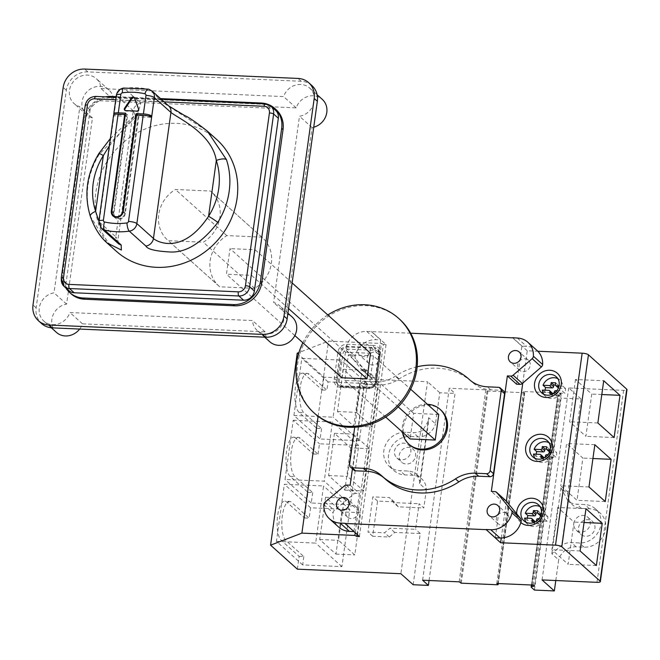 <?xml version="1.0" encoding="UTF-8"?>
<svg xmlns="http://www.w3.org/2000/svg" width="660" height="660" viewBox="0 0 660 660"><rect width="100%" height="100%" fill="white"/><g stroke="black" fill="none" stroke-linecap="round" stroke-linejoin="round"><path stroke-width="0.49" stroke-dasharray="3.3 2.47" d="M429.058 580.511L455.02 393.426L439.799 392.758L435.493 423.811L428.67 417.697L428.736 420.296L423.019 429.957A16.69 15.13 -48.1 0 1 413.333 432.638L405.331 432.284A20.031 18.15 -48.1 0 0 385.638 444.659A20.031 18.15 -48.1 0 0 389.301 466.389A20.031 18.15 -48.1 0 0 400.001 470.679L408.004 471.034A16.69 15.13 -48.1 0 1 416.831 474.515L423.019 429.957M416.831 474.515L420.139 482.254L419.529 483.574L426.352 489.687A16.69 15.13 -48.1 0 0 421.649 478.838A16.69 15.13 -48.1 0 0 412.731 475.266L404.728 474.911A20.031 18.15 131.9 0 1 394.02 470.63A20.031 18.15 131.9 0 1 390.357 448.899A20.031 18.15 131.9 0 1 410.058 436.516L418.06 436.87A16.69 15.13 -48.1 0 0 435.493 423.811M426.352 489.687L423.819 507.944L419.1 503.712L415.544 529.303L389.977 528.182L384.599 532.777L367.975 532.042L372.859 496.848L389.483 497.582L393.525 502.582L419.1 503.712M413.168 584.735L420.272 533.544L394.697 532.414L389.326 537.009L372.694 536.283L377.578 501.08L394.21 501.814L398.252 506.822L423.819 507.944M399.234 455.359A8.679 7.87 131.9 0 1 404.761 448.123A8.679 7.87 131.9 0 1 413.185 449.254A8.679 7.87 131.9 0 1 415.552 456.077A8.679 7.87 131.9 0 1 410.025 463.312A8.679 7.87 131.9 0 1 401.602 462.181A8.679 7.87 131.9 0 1 399.234 455.359M534.427 590.065L561.066 398.087L557.964 395.307A3.341 0.841 -172.1 0 1 557.791 394.985L531.424 585.007M555.794 580.528L558.657 559.886L551.834 553.765L561.693 545.267A16.69 15.13 -48.1 0 1 571.37 542.594L579.373 542.941A20.031 18.15 -48.1 0 0 599.074 530.566A20.031 18.15 -48.1 0 0 595.411 508.835A20.031 18.15 -48.1 0 0 584.702 504.545L576.7 504.199A16.69 15.13 -48.1 0 1 567.872 500.709L561.693 545.267M567.872 500.709L560.975 487.888L567.798 494.01A16.69 15.13 -48.1 0 0 572.5 504.859A16.69 15.13 -48.1 0 0 581.427 508.431L589.421 508.786A20.031 18.15 131.9 0 1 600.13 513.067A20.031 18.15 131.9 0 1 603.793 534.798A20.031 18.15 131.9 0 1 584.1 547.181L576.097 546.827A16.69 15.13 -48.1 0 0 558.657 559.886M567.798 494.01L580.99 398.962L561.066 398.087M578.606 527.62A8.679 7.87 131.9 0 1 584.133 520.385A8.679 7.87 131.9 0 1 592.556 521.524A8.679 7.87 131.9 0 1 594.916 528.338A8.679 7.87 131.9 0 1 589.388 535.573A8.679 7.87 131.9 0 1 580.965 534.443A8.679 7.87 131.9 0 1 578.606 527.62M422.606 580.222L449.245 388.253L455.02 393.426M522.761 383.138L527.249 350.765L537.826 351.236M527.249 350.765L512.853 337.854M410.652 333.201L366.745 331.435A19.693 17.853 -48.1 0 0 345.889 347.985A3.341 3.028 -48.1 0 0 346.426 350.526L360.673 368.511A3.341 3.028 -48.1 0 0 362.777 369.567L366.168 369.715L352.415 468.831M357.035 534.394L383.394 344.446L386.067 344.561L371.473 331.477M383.394 344.446L381.505 343.464L328.54 341.137L298.939 352.531M297.223 353.191L323.986 377.198L427.523 381.744L400.884 573.721M439.799 392.758L427.523 381.744M460.416 582.962L487.055 390.984L485.801 389.854L449.245 388.253M487.055 390.984L524.288 392.799L524.708 392.642L523.446 391.512L560.002 393.121L561.157 394.152L558.624 394.556A3.341 0.841 -172.1 0 0 557.791 394.985M580.99 398.962L568.706 387.948L623.617 390.365A5.008 1.262 7.9 0 0 627 389.639M501.27 537.999L506.368 501.254M520.847 522.555A14.19 12.862 131.9 0 1 516.697 513.81M495.281 537.784L500.569 499.653L491.337 491.37M516.59 384.202L521.879 346.129L512.639 337.846M542.066 579.926L568.706 387.948M378.659 354.568A6.674 6.055 -48.1 0 0 377.817 353.62A6.674 6.055 -48.1 0 0 371.341 352.753A6.674 6.055 -48.1 0 0 367.092 358.314A6.674 6.055 -48.1 0 0 368.907 363.561A6.674 6.055 -48.1 0 0 372.479 364.996A6.674 6.055 -48.1 0 0 377.479 363.033A6.674 6.055 -48.1 0 0 378.659 354.568L380.688 339.925L375.986 339.718A19.693 17.853 -48.1 0 0 355.121 356.268A3.341 3.028 -48.1 0 0 355.666 358.809L369.913 376.794A3.341 3.028 -48.1 0 0 372.017 377.85L375.408 377.998L378.659 354.568M523.075 371.613A6.674 6.055 -48.1 0 0 529.642 367.488A6.674 6.055 -48.1 0 0 528.421 360.245A6.674 6.055 -48.1 0 0 519.841 360.772A6.674 6.055 -48.1 0 0 517.688 364.939A6.674 6.055 -48.1 0 0 518.669 369.237A6.674 6.055 -48.1 0 0 519.503 370.177A6.674 6.055 -48.1 0 0 523.075 371.613M537.108 350.551A19.693 17.853 -48.1 0 0 526.581 346.335L521.879 346.129M353.884 531.572L356.169 516.615A6.674 6.055 -48.1 0 0 357.349 508.151A6.674 6.055 -48.1 0 0 356.507 507.202A6.674 6.055 -48.1 0 0 350.031 506.335A6.674 6.055 -48.1 0 0 345.774 511.896A6.674 6.055 -48.1 0 0 347.597 517.143A6.674 6.055 -48.1 0 0 351.161 518.57A6.674 6.055 -48.1 0 0 356.169 516.615L359.387 493.449L355.385 493.383A3.341 3.028 -48.1 0 0 353.628 494.175L334.356 510.394A3.341 3.028 -48.1 0 0 333.077 512.894A20.031 18.15 -48.1 0 0 338.679 527.084M501.765 525.187A6.674 6.055 -48.1 0 0 508.332 521.062A6.674 6.055 -48.1 0 0 507.111 513.818A6.674 6.055 -48.1 0 0 498.531 514.355A6.674 6.055 -48.1 0 0 496.378 518.512A6.674 6.055 -48.1 0 0 497.359 522.819A6.674 6.055 -48.1 0 0 498.193 523.76A6.674 6.055 -48.1 0 0 501.765 525.187M505.444 500.321A3.341 3.028 -48.1 0 0 504.537 499.933L500.569 499.653M357.852 350.031A6.674 6.055 131.9 0 1 362.101 344.471A6.674 6.055 131.9 0 1 368.585 345.337A6.674 6.055 131.9 0 1 369.806 352.58A6.674 6.055 131.9 0 1 363.239 356.705A6.674 6.055 -48.1 0 1 359.667 355.278A6.674 6.055 -48.1 0 1 357.852 350.031M503.671 391.042A3.341 3.028 -48.1 0 0 501.88 390.324L490.693 389.829A33.38 30.253 -48.1 0 1 472.84 382.685A33.38 30.253 -48.1 0 1 472.626 382.495A65.093 59.004 131.9 0 0 472.205 382.107A65.093 59.004 131.9 0 0 398.665 379.244A33.38 30.253 -48.1 0 1 378.79 384.912L367.603 384.425A3.341 3.028 -48.1 0 0 364.023 387.486L352.918 467.478A3.341 3.028 -48.1 0 0 353.826 470.102M385.291 479.028A65.093 59.004 131.9 0 1 384.871 478.648A33.38 30.253 -48.1 0 0 384.656 478.451A33.38 30.253 -48.1 0 0 384.277 478.12M371.456 331.642L380.688 339.925M344.858 523.297L354.098 531.581M386.067 344.561L359.428 536.539M366.168 369.715L375.408 377.998M350.147 485.166L359.387 493.449M420.272 533.544L415.544 529.303M346.153 485.092L355.385 493.383M346.269 484.993L355.501 493.284M495.305 491.651L504.537 499.933M495.346 491.659L504.454 499.826M355.228 532.777L381.505 343.464M318.112 416.311L328.54 341.137M297.346 569.167L299.12 556.372L281.284 540.367A20.031 6.79 -87.5 0 1 277.34 518.174A20.031 6.79 -87.5 0 1 284.823 501.163A20.031 6.79 -87.5 0 1 286.605 501.98L291.316 502.186A20.031 6.79 -87.5 0 0 289.534 501.369L284.823 501.163M308.005 492.385L312.708 492.591L294.863 476.586A20.031 6.79 -87.5 0 1 290.928 454.385A20.031 6.79 -87.5 0 1 298.411 437.382L293.7 437.176A20.031 6.79 -87.5 0 0 286.226 454.179A20.031 6.79 -87.5 0 0 290.161 476.38L308.005 492.385L304.45 517.976L286.605 501.98M293.7 437.176A20.031 6.79 -87.5 0 1 295.49 437.984L300.193 438.19A20.031 6.79 -87.5 0 0 298.411 437.382M316.882 428.389L321.585 428.596L303.748 412.591A20.031 6.79 -87.5 0 1 299.813 390.398A20.031 6.79 -87.5 0 1 307.288 373.387L302.585 373.18A20.031 6.79 -87.5 0 0 295.102 390.192A20.031 6.79 -87.5 0 0 299.038 412.385L316.882 428.389L313.327 453.989L295.49 437.984M302.585 373.18A20.031 6.79 -87.5 0 1 304.367 373.989L309.07 374.195A20.031 6.79 -87.5 0 0 307.288 373.387M323.986 377.198L322.212 389.994L304.367 373.989M299.12 556.372L303.831 556.578L285.986 540.581A20.031 6.79 -87.5 0 1 282.051 518.38A20.031 6.79 -87.5 0 1 289.534 501.369M304.45 517.976L309.161 518.183L291.316 502.186M303.831 556.578L302.676 564.902L341.897 566.618L349.816 509.512L310.604 507.787L309.161 518.183M322.212 389.994L326.914 390.2L309.07 374.195M321.585 428.596L320.149 438.999L359.362 440.715L367.29 383.608L328.07 381.884L326.914 390.2M313.327 453.989L318.037 454.195L300.193 438.19M312.708 492.591L311.264 502.986L350.485 504.71L358.702 445.516L319.481 443.792L318.037 454.195M302.676 564.902L276.433 541.365L284.361 484.25L323.582 485.974L315.653 543.089L276.433 541.365M310.604 507.787L284.361 484.25M341.897 566.618L315.653 543.089M349.816 509.512L323.582 485.974M341.822 511.871L335.957 554.103L319.688 539.517L325.553 497.277L341.822 511.871L360.64 512.696L354.783 554.928L338.514 540.342L344.38 498.11L360.64 512.696M293.906 415.462L301.834 358.347L341.047 360.071L333.127 417.186L293.906 415.462L320.149 438.999M293.238 420.263L332.459 421.987L324.241 481.173L285.029 479.457L293.238 420.263L319.481 443.792M328.07 381.884L301.834 358.347M359.362 440.715L333.127 417.186M367.29 383.608L341.047 360.071M359.576 383.889L353.719 426.121L337.45 411.526L343.307 369.295L359.576 383.889L378.403 384.714L372.545 426.946L356.276 412.36L362.134 370.12L378.403 384.714M337.45 411.526L356.276 412.36M343.307 369.295L362.134 370.12M353.719 426.121L372.545 426.946M353.257 434.115L369.526 448.709L363.66 490.941L347.391 476.347L353.257 434.115L334.43 433.29L350.699 447.876L369.526 448.709M350.485 504.71L324.241 481.173M358.702 445.516L332.459 421.987M334.43 433.29L328.573 475.522L344.842 490.116L350.699 447.876M311.264 502.986L285.029 479.457M344.842 490.116L363.66 490.941M328.573 475.522L347.391 476.347M335.957 554.103L354.783 554.928M319.688 539.517L338.514 540.342M325.553 497.277L344.38 498.11M573.878 523.388A8.679 7.87 131.9 0 1 579.406 516.153A8.679 7.87 131.9 0 1 587.829 517.283A8.679 7.87 131.9 0 1 590.197 524.106A8.679 7.87 131.9 0 1 584.669 531.341A8.679 7.87 131.9 0 1 576.246 530.203A8.679 7.87 131.9 0 1 573.878 523.388M394.515 451.127A8.679 7.87 131.9 0 1 400.034 443.883A8.679 7.87 131.9 0 1 408.466 445.021A8.679 7.87 131.9 0 1 410.825 451.836A8.679 7.87 131.9 0 1 405.298 459.071A8.679 7.87 131.9 0 1 396.874 457.941A8.679 7.87 131.9 0 1 394.515 451.127M394.697 532.414L389.977 528.182M389.326 537.009L384.599 532.777M372.694 536.283L367.975 532.042M377.578 501.08L372.859 496.848M394.21 501.814L389.483 497.582M398.252 506.822L393.525 502.582M417.161 366.77A65.093 59.004 -48.1 0 0 395.307 376.233A33.38 30.253 131.9 0 1 375.433 381.901L364.246 381.414A3.341 3.028 -48.1 0 0 360.657 384.475L354.725 427.218M440.987 410.165A23.364 21.178 -48.1 0 0 428.497 405.157A23.364 21.178 -48.1 0 0 405.52 419.603A23.364 21.178 -48.1 0 0 409.786 444.956M427.449 404.308A23.364 21.178 -48.1 0 0 402.501 432.127M438.768 414.463L413.671 413.358L410.116 438.958M373.486 355.913L348.389 354.808L344.834 380.407L369.938 381.505L373.486 355.913L410.644 389.235M413.671 413.358L348.389 354.808M370.549 353.273L345.452 352.176L229.993 248.63L226.446 274.222L251.542 275.327L255.09 249.727L229.993 248.63M292.132 282.95L255.09 249.727M398.195 406.857L369.938 381.505M288.577 308.542L251.542 275.327M385.696 417.054L344.834 380.407M294.838 335.569L226.446 274.222M345.452 352.176L341.897 377.767M327.797 314.935A63.426 57.486 -48.1 0 0 302.849 342.754M399.613 319.25A63.426 57.486 -48.1 0 0 338.044 310.967A63.426 57.486 -48.1 0 0 297.66 363.841A63.426 57.486 -48.1 0 0 314.927 413.68M219.73 286.803A32.546 29.502 131.9 0 1 219.037 286.209A32.546 29.502 131.9 0 1 226.834 235.612L261.805 237.146A32.546 29.502 131.9 0 1 262.498 237.748A32.546 29.502 131.9 0 1 254.702 288.346L219.73 286.803L168.3 240.677L203.272 242.22A32.546 29.502 -48.1 0 0 211.068 191.623A32.546 29.502 -48.1 0 0 210.375 191.02L175.403 189.486A32.546 29.502 -48.1 0 0 167.607 240.083A32.546 29.502 -48.1 0 0 168.3 240.677M226.834 235.612L175.403 189.486M56.422 332.376A16.69 15.13 131.9 0 1 52.742 315.802A16.69 15.13 131.9 0 1 66.602 304.136L92.45 117.917A16.69 15.13 131.9 0 1 86.617 114.807A16.69 15.13 131.9 0 1 86.493 92.276A16.69 15.13 131.9 0 1 108.9 89.95A16.69 15.13 131.9 0 1 113.578 99.858L100.98 88.555A16.69 15.13 -48.1 0 0 96.31 78.656A16.69 15.13 -48.1 0 0 73.903 80.982A16.69 15.13 -48.1 0 0 74.019 103.504A16.69 15.13 -48.1 0 0 79.852 106.623L54.013 292.842A16.69 15.13 -48.1 0 0 40.144 304.507A16.69 15.13 -48.1 0 0 43.832 321.082A16.69 15.13 -48.1 0 0 69.902 312.526L252.508 320.554A16.69 15.13 -48.1 0 0 257.177 330.454A16.69 15.13 -48.1 0 0 279.584 328.127A16.69 15.13 -48.1 0 0 279.469 305.605A16.69 15.13 -48.1 0 0 273.636 302.495L299.475 116.267A16.69 15.13 -48.1 0 0 313.343 104.61A16.69 15.13 -48.1 0 0 309.655 88.036A16.69 15.13 -48.1 0 0 283.585 96.583L100.98 88.555M269.775 341.748A16.69 15.13 131.9 0 1 265.105 331.848L82.492 323.829A16.69 15.13 131.9 0 1 79.662 329.051M313.739 127.207A16.69 15.13 131.9 0 1 312.073 127.57L286.226 313.789A16.69 15.13 131.9 0 1 292.058 316.899M113.578 99.858L296.183 107.877A16.69 15.13 131.9 0 1 322.253 99.33M92.45 117.917L79.852 106.623M311.883 85.544A20.031 18.15 -48.1 0 0 301.174 81.262L87.829 71.882A20.031 18.15 -48.1 0 0 66.338 90.255L36.151 307.824A20.031 18.15 -48.1 0 0 41.605 323.565M276.127 109.667A25.369 22.993 -48.1 0 0 262.564 104.239L112.596 97.647A25.369 22.993 -48.1 0 0 85.371 120.92L64.152 273.859A25.369 22.993 -48.1 0 0 71.057 293.791M105.559 96.855A25.369 22.993 -48.1 0 0 84.01 119.699L62.791 272.638A25.369 22.993 -48.1 0 0 65.819 287.917M160.529 98.596L116.176 96.64M275.616 110.385A10.015 9.075 -48.1 0 0 270.262 108.24L100.84 100.799A10.015 9.075 -48.1 0 0 90.09 109.981L66.115 282.76A10.015 9.075 -48.1 0 0 68.846 290.631M216.604 139.417A75.108 68.079 -48.1 0 0 143.69 129.616A75.108 68.079 -48.1 0 0 95.865 192.233A75.108 68.079 -48.1 0 0 116.308 251.245M106.994 242.88L90.7 216.859A75.108 68.079 131.9 0 1 87.994 185.171A75.108 68.079 131.9 0 1 99.404 154.102L137.107 115.731L140.844 103.199L124.261 88.325A75.108 68.079 131.9 0 1 148.97 89.413L165.553 104.288L207.215 131.01M114.114 114.559L113.949 115.731A6.674 1.683 7.9 0 1 113.611 115.087M125.045 110.434A1.666 1.51 -48.1 0 0 126.167 111.061L137.272 111.548A1.666 1.51 -48.1 0 0 138.98 109.263L134.92 98.348A1.666 1.51 -48.1 0 0 134.252 97.597M109.329 145.942L135.226 115.236L133.287 110.789L115.797 236.8L99.215 221.925L113.949 115.731L126.819 116.292L113.404 212.924A6.344 5.75 -48.1 0 0 113.668 215.696M125.276 114.914L126.819 116.292M148.178 115.945L138.286 115.508L124.699 213.419A5.676 5.14 131.9 0 1 121.085 218.147A5.676 5.14 131.9 0 1 115.582 217.404A5.676 5.14 131.9 0 1 114.031 212.949L127.619 115.038L114.353 114.46M114.213 216.818A6.344 5.75 -48.1 0 0 115.137 217.907A6.344 5.75 -48.1 0 0 121.291 218.732A6.344 5.75 -48.1 0 0 125.326 213.444L138.74 116.82L151.602 117.381M125.524 113.157L127.619 115.038M137.701 114.98L138.286 115.508M90.7 216.859A8.349 3.127 -18.2 0 1 90.313 216.29M99.404 154.102A8.349 0.66 32.1 0 1 98.909 153.466M118.066 243.35A8.349 7.565 131.9 0 1 115.797 236.8L117.909 240.059L114.98 240.587M104.222 230.934L98.893 221.166M136.636 114.931L138.74 116.82M296.183 107.877L283.585 96.583M312.073 127.57L299.475 116.267M286.226 313.789L273.636 302.495M265.105 331.848L252.508 320.554M82.492 323.829L69.902 312.526M66.602 304.136L54.013 292.842M261.805 237.146L210.375 191.02M254.702 288.346L203.272 242.22M588.984 486.964L560.744 485.727L577.013 500.313L582.871 458.081L566.602 443.487L560.744 485.727M605.253 501.559L577.013 500.313M594.841 444.733L566.602 443.487M592.928 458.518L582.871 458.081M575.487 379.5L569.621 421.732L585.89 436.326L591.756 394.086L575.487 379.5L603.718 380.737M557.725 507.482L551.867 549.714L568.136 564.308L573.994 522.068L557.725 507.482L585.964 508.72M597.861 422.969L569.621 421.732M601.804 394.531L591.756 394.086M614.13 437.563L585.89 436.326M580.099 550.96L551.867 549.714M584.051 522.514L573.994 522.068M596.368 565.546L568.136 564.308M534.905 458.263A10.849 9.834 -48.1 0 0 536.514 460.168A10.849 9.834 -48.1 0 0 553.344 454.93L555.967 457.281A10.849 9.834 -48.1 0 0 556.636 452.48L550.159 452.199A1.337 1.213 131.9 0 1 549.533 451.984M548.93 442.629A10.849 9.834 -48.1 0 1 551.001 444.015A10.849 9.834 -48.1 0 1 554.012 450.128L556.636 452.48M536.159 454.171A10.849 9.834 -48.1 0 0 536.126 456.415L542.594 456.695A1.337 1.213 131.9 0 1 543.304 456.984M533.503 454.055L536.126 456.415M547.957 454.69L553.344 454.93M543.642 457.545A1.337 1.213 131.9 0 1 543.675 458.032L543.436 459.748L547.825 459.946L548.064 458.221A1.337 1.213 131.9 0 1 549.499 457.001L555.967 457.281M541.274 513.95L545.127 514.123A10.849 9.834 -48.1 0 0 542.116 508.01A10.849 9.834 -48.1 0 0 540.053 506.624M535.862 521.565L536.365 521.243M539.08 518.686L544.467 518.925L547.09 521.276A10.849 9.834 -48.1 0 0 547.75 516.475L541.283 516.194A1.337 1.213 131.9 0 1 540.655 515.971M526.028 522.258A10.849 9.834 -48.1 0 0 527.629 524.164A10.849 9.834 -48.1 0 0 544.467 518.925M544.739 457.578L545.251 457.248M554.012 450.128L550.151 449.963M559.036 385.968L562.889 386.141A10.849 9.834 -48.1 0 0 559.878 380.028A10.849 9.834 -48.1 0 0 557.807 378.634M554.128 393.261L553.624 393.583M556.842 390.703L562.221 390.935L564.844 393.294A10.849 9.834 -48.1 0 0 565.513 388.492L559.045 388.204A1.337 1.213 131.9 0 1 558.409 387.989M543.782 394.276A10.849 9.834 -48.1 0 0 545.391 396.182A10.849 9.834 -48.1 0 0 562.221 390.935M537.817 510.782L540.441 513.134L537.611 512.993M540.565 515.905A1.337 1.213 131.9 0 1 540.202 514.858L540.441 513.134M545.127 514.123L547.75 516.475M527.282 518.166A10.849 9.834 -48.1 0 0 527.241 520.402L533.717 520.69A1.337 1.213 131.9 0 1 534.427 520.971M524.617 518.051L527.241 520.402M536.324 521.582L538.948 523.933L539.187 522.217A1.337 1.213 131.9 0 1 540.614 520.987L547.09 521.276M531.927 521.392L534.551 523.743L538.948 523.933M534.765 521.532A1.337 1.213 131.9 0 1 534.79 522.019L534.551 523.743M549.45 451.91A1.337 1.213 131.9 0 1 549.087 450.862L549.326 449.146L546.488 448.998M558.327 387.923A1.337 1.213 131.9 0 1 557.964 386.875L558.203 385.151L555.365 385.011M552.527 393.55A1.337 1.213 131.9 0 1 552.552 394.036L552.313 395.761L556.702 395.95L556.941 394.234A1.337 1.213 131.9 0 1 558.376 393.005L564.844 393.294M545.036 390.184A10.849 9.834 -48.1 0 0 545.003 392.42L551.471 392.7A1.337 1.213 131.9 0 1 552.189 392.989M540.812 457.396L543.436 459.748M545.201 457.586L547.825 459.946M546.703 446.795L549.326 449.146M555.58 382.8L558.203 385.151M562.889 386.141L565.513 388.492M542.38 390.068L545.003 392.42M554.078 393.599L556.702 395.95M549.689 393.401L552.313 395.761M459.162 581.831L485.801 389.854M496.807 583.489L523.446 391.512M533.362 585.09L560.002 393.121M534.517 586.13L561.157 394.152M560.975 487.888L551.834 553.765M366.745 331.435L375.986 339.718M517.349 338.052L526.581 346.335M419.529 483.574L428.67 417.697M323.837 504.611L333.077 512.894M325.116 502.111L334.356 510.394M344.396 485.892L353.628 494.175M281.284 540.367L285.986 540.581M299.038 412.385L303.748 412.591M290.161 476.38L294.863 476.586M362.777 369.567L372.017 377.85M360.673 368.511L369.913 376.794M346.426 350.526L355.666 358.809M345.889 347.985L355.121 356.268M412.731 475.266L408.004 471.034M581.427 508.431L576.7 504.199M589.421 508.786L584.702 504.545M584.1 547.181L579.373 542.941M576.097 546.827L571.37 542.594M404.728 474.911L400.001 470.679M410.058 436.516L405.331 432.284M418.06 436.87L413.333 432.638M364.023 387.486L360.657 384.475M352.918 467.478L349.561 464.467M367.603 384.425L364.246 381.414M378.79 384.912L375.433 381.901M398.665 379.244L395.307 376.233M472.626 382.495L469.706 379.871M490.693 389.829L487.336 386.818M501.88 390.324L498.523 387.313M384.871 478.648L381.513 475.637M375.045 350.344A5.008 4.537 131.9 0 1 379.087 355.352L375.317 382.552A5.008 4.537 131.9 0 1 369.947 387.139L343.274 385.968A5.008 4.537 131.9 0 1 339.232 380.96L343.01 353.768A5.008 4.537 131.9 0 1 348.381 349.173L375.045 350.344A1.666 0.569 92.5 0 0 374.748 348.274A6.674 6.047 131.9 0 1 378.312 349.709A6.674 6.047 131.9 0 1 380.135 354.948L376.357 382.148A6.674 6.047 131.9 0 1 369.196 388.27L342.524 387.098A6.674 6.047 131.9 0 1 338.959 385.671A6.674 6.047 131.9 0 1 337.136 380.424L340.915 353.232A6.674 6.047 131.9 0 1 348.076 347.102L374.748 348.274L373.906 347.523A6.674 6.047 131.9 0 1 377.479 348.95A6.674 6.047 131.9 0 1 379.294 354.197L375.515 381.397A6.674 6.047 131.9 0 1 368.354 387.519L341.69 386.347A6.674 6.047 131.9 0 1 338.118 384.92A6.674 6.047 131.9 0 1 336.303 379.673L340.073 352.473A6.674 6.047 131.9 0 1 347.234 346.351L373.906 347.523A1.666 0.569 92.5 0 1 373.601 345.452A8.349 7.565 131.9 0 1 380.333 353.793L376.563 380.993A8.349 7.565 131.9 0 1 367.612 388.649L340.939 387.478A8.349 7.565 131.9 0 1 334.207 379.129L337.978 351.937A8.349 7.565 131.9 0 1 346.937 344.281L373.601 345.452M380.333 353.793A1.666 0.421 -172.1 0 0 379.211 354.04A1.666 0.421 -172.1 0 0 379.294 354.197L380.135 354.948A1.666 0.421 -172.1 0 1 380.218 355.113L376.439 382.305A1.666 0.421 -172.1 0 0 376.357 382.148L375.515 381.397A1.666 0.421 -172.1 0 1 375.433 381.233C374.476 385.168 372.067 387.238 368.206 387.453A1.666 0.569 -87.5 0 1 368.354 387.519L369.196 388.27A1.666 0.569 -87.5 0 0 369.344 388.336L342.672 387.164A1.666 0.569 -87.5 0 1 342.524 387.098L341.69 386.347A1.666 0.569 -87.5 0 0 341.542 386.281L338.118 384.92L338.959 385.671L342.672 387.164A1.666 0.569 -87.5 0 0 343.274 385.968M346.937 344.281A1.666 0.569 92.5 0 0 347.234 346.351L348.076 347.102A1.666 0.569 92.5 0 1 348.381 349.173M337.978 351.937A1.666 0.421 7.9 0 1 340.073 352.473L340.915 353.232A1.666 0.421 7.9 0 0 343.01 353.768M334.207 379.129A1.666 0.421 7.9 0 1 336.303 379.673L337.136 380.424A1.666 0.421 7.9 0 0 339.232 380.96M340.939 387.478A1.666 0.569 -87.5 0 1 341.542 386.281L368.206 387.453A1.666 0.569 -87.5 0 0 367.612 388.649M376.563 380.993A1.666 0.421 -172.1 0 0 375.433 381.233L379.211 354.04L377.479 348.95L378.312 349.709L380.218 355.113A1.666 0.421 -172.1 0 1 379.087 355.352M375.317 382.552A1.666 0.421 -172.1 0 0 376.439 382.305C375.557 386.133 373.189 388.146 369.344 388.336A1.666 0.569 -87.5 0 0 369.947 387.139M66.338 90.255L63.187 87.433M36.151 307.824L33 305.002M87.829 71.882L84.678 69.061M301.174 81.262L298.031 78.433M85.371 120.92L84.01 119.699M112.596 97.647L111.226 96.426M262.564 104.239L261.203 103.018M64.152 273.859L62.791 272.638M100.84 100.799L96.112 96.566A10.015 9.075 -48.1 0 0 85.371 105.748L61.396 278.528A3.341 0.841 -172.1 0 1 61.223 278.207M90.09 109.981L85.371 105.748A3.341 0.841 -172.1 0 1 85.198 105.427M164.191 101.879L115.739 99.751M123.569 88.06A6.674 1.93 82.4 0 1 124.261 88.325A8.349 7.565 -48.1 0 0 116.704 95.915L114.13 114.444M140.844 103.199A8.349 7.565 -48.1 0 0 133.287 110.789L116.704 95.915A6.674 1.683 7.9 0 1 116.366 95.279M152.13 91.055A8.349 7.565 -48.1 0 0 148.97 89.413M138.46 108.785L138.98 109.263M134.401 97.878L134.92 98.348M136.744 111.078L137.272 111.548M125.648 110.591L126.167 111.061M98.884 221.257A6.674 1.683 7.9 0 0 99.215 221.925A8.349 7.565 -48.1 0 0 101.442 228.442M111.936 211.068L114.031 212.949M123.148 212.025L124.699 213.419M123.23 211.563L125.326 213.444M111.886 211.563L113.404 212.924M165.553 104.288A8.349 7.565 131.9 0 1 168.663 105.889L168.663 105.889M270.889 106.153A10.015 9.075 -48.1 0 0 265.534 104.008L96.112 96.566M270.262 108.24L265.534 104.008M66.115 282.76L61.396 278.528M596.978 582.334L623.617 390.365M546.876 454.649L549.499 457.001M537.578 512.506L540.202 514.858M540.755 515.716L541.283 516.194M537.991 518.636L540.614 520.987M536.563 519.865L539.187 522.217M534.22 521.507L534.79 522.019M531.094 518.331L533.717 520.69M539.971 454.344L542.594 456.695M543.097 457.52L543.675 458.032M545.44 455.87L548.064 458.221M546.463 448.511L549.087 450.862M549.631 451.729L550.159 452.199M555.34 384.516L557.964 386.875M558.517 387.733L559.045 388.204M555.753 390.654L558.376 393.005M554.317 391.875L556.941 394.234M551.983 393.525L552.552 394.036M548.848 390.349L551.471 392.7M461.257 583.176L487.897 391.198M497.648 584.777L524.288 392.799M498.217 583.547L524.708 392.642M532.191 585.04L558.624 394.556M531.325 587.276L557.964 395.307M377.817 353.62L368.585 345.337M356.507 507.202L347.275 498.919M347.597 517.143L338.357 508.86M498.193 523.76L488.961 515.476M507.111 513.818L497.871 505.535M519.503 370.177L510.271 361.894M528.421 360.245L519.181 351.953M370.227 377.132L360.995 368.849M420.139 482.254L428.736 420.296M416.93 474.606L421.649 478.838M408.466 445.021L413.185 449.254M396.874 457.941L401.602 462.181M587.829 517.283L592.556 521.524M576.246 530.203L580.965 534.443M567.773 500.627L572.5 504.859M595.411 508.835L600.13 513.067M389.301 466.389L394.02 470.63M472.205 382.107L469.862 380.003M472.84 382.685L469.483 379.673M384.656 478.451L381.29 475.439M219.037 286.209L167.607 240.083M108.9 89.95L96.31 78.656M86.617 114.807L74.019 103.504M125.276 110.698L124.756 110.228M134.549 97.796L134.021 97.325M110.36 138.55L135.366 114.683L117.909 240.059L118.627 243.911L118.074 243.358M115.137 217.907L113.033 216.018M161.32 99.305L116.077 97.317M317.13 94.735L309.655 88.036M287.933 313.195L279.469 305.605M264.685 337.186L257.177 330.454M51.298 327.781L43.832 321.082M262.498 237.748L211.068 191.623M368.907 363.561L359.667 355.278M536.514 460.168L532.834 456.877M551.001 444.015L547.321 440.723M542.116 508.01L538.444 504.718M527.629 524.164L523.957 520.864M559.878 380.028L556.207 376.728M545.391 396.182L541.72 392.882M524.741 392.708L498.259 583.547"/><path stroke-width="0.99" d="M352.415 468.831L350.147 485.166L346.153 485.092A3.341 3.028 -48.1 0 0 344.396 485.892L325.116 502.111A3.341 3.028 -48.1 0 0 323.837 504.611A20.031 18.15 -48.1 0 0 329.447 518.801A20.031 18.15 -48.1 0 0 340.156 523.091L344.858 523.297L359.428 536.539L356.755 536.423L354.865 535.441L301.9 533.115L270.584 545.168L297.346 569.167L400.884 573.721L413.168 584.735L428.381 585.404L429.058 580.511M428.381 585.404L422.606 580.222L459.162 581.831L461.257 583.176L497.648 584.777L498.069 584.62L496.807 583.489L533.362 585.09L534.517 586.13L531.985 586.534A3.341 0.841 -172.1 0 0 531.152 586.963A3.341 0.841 -172.1 0 0 531.325 587.276L534.427 590.065L554.351 590.939L555.794 580.528M554.351 590.939L542.066 579.926L596.978 582.334A5.008 1.262 -172.1 0 0 600.361 581.617A5.008 1.262 -172.1 0 0 600.105 581.13L561.8 546.777A5.008 1.262 -172.1 0 0 555.514 545.152L500.61 542.743L486.04 529.501L495.281 537.784L499.991 537.991A20.031 18.15 -48.1 0 0 521.202 521.161A3.341 3.028 -48.1 0 0 520.624 518.587L506.055 500.874A3.341 3.028 -48.1 0 0 505.444 500.321M344.834 523.454L486.024 529.658M537.826 351.236L582.153 353.183A5.008 1.262 7.9 0 1 588.439 354.799L626.744 389.161A5.008 1.262 7.9 0 1 627 389.639L600.361 581.617M512.853 337.854L410.652 333.201M298.939 352.531L297.223 353.191L270.584 545.168M500.61 542.743L501.27 537.999M506.368 501.254L522.761 383.138M525.698 447.274A14.19 12.862 131.9 0 1 540.919 434.263A14.19 12.862 131.9 0 1 552.362 448.445A14.19 12.862 131.9 0 1 537.141 461.456A14.19 12.862 131.9 0 1 525.698 447.274M516.697 513.81A14.19 12.862 131.9 0 1 516.813 511.261A14.19 12.862 131.9 0 1 532.034 498.251A14.19 12.862 131.9 0 1 543.485 512.432A14.19 12.862 131.9 0 1 534.559 524.213A14.19 12.862 131.9 0 1 520.847 522.555M534.575 383.278A14.19 12.862 131.9 0 1 549.796 370.268A14.19 12.862 131.9 0 1 561.247 384.45A14.19 12.862 131.9 0 1 546.026 397.468A14.19 12.862 131.9 0 1 534.575 383.278M486.04 529.501L490.751 529.708A20.031 18.15 -48.1 0 0 511.962 512.878A3.341 3.028 -48.1 0 0 511.385 510.304L496.823 492.591A3.341 3.028 -48.1 0 0 495.305 491.651L491.337 491.37L507.358 375.92L516.59 384.202L519.981 384.351A3.341 3.028 -48.1 0 0 522.357 383.493L541.39 366.968A3.341 3.028 -48.1 0 0 542.627 364.51A19.693 17.853 -48.1 0 0 537.108 350.551L527.876 342.268A19.693 17.853 -48.1 0 0 517.349 338.052L512.663 337.681M329.447 518.801L338.679 527.084A20.031 18.15 -48.1 0 0 349.387 531.374L353.884 531.572M507.358 375.92L510.749 376.068A3.341 3.028 -48.1 0 0 513.117 375.21L532.15 358.685A3.341 3.028 -48.1 0 0 533.387 356.227A19.693 17.853 -48.1 0 0 527.876 342.268M354.725 427.218L349.561 464.467A3.341 3.028 -48.1 0 0 350.468 467.082L353.826 470.102A3.341 3.028 -48.1 0 0 355.616 470.811L366.803 471.306L363.445 468.295A33.38 30.253 131.9 0 1 381.29 475.439A33.38 30.253 131.9 0 1 381.513 475.637A65.093 59.004 -48.1 0 0 381.934 476.017A65.093 59.004 -48.1 0 0 455.474 478.888A33.38 30.253 131.9 0 1 475.348 473.212L486.535 473.698A3.341 3.028 -48.1 0 0 490.116 470.638L501.22 390.646A3.341 3.028 -48.1 0 0 498.523 387.313L487.336 386.818A33.38 30.253 131.9 0 1 469.483 379.673A33.38 30.253 131.9 0 1 469.268 379.483A65.093 59.004 -48.1 0 0 468.847 379.096A65.093 59.004 -48.1 0 0 417.161 366.77M384.277 478.12A33.38 30.253 -48.1 0 0 366.803 471.306M500.313 388.03L503.671 391.042A3.341 3.028 -48.1 0 1 504.578 393.665L493.482 473.649A3.341 3.028 -48.1 0 1 489.893 476.71L478.706 476.223A33.38 30.253 -48.1 0 0 458.832 481.899A65.093 59.004 131.9 0 1 385.291 479.028L381.934 476.017M508.447 356.647A6.674 6.055 131.9 0 1 512.705 351.087A6.674 6.055 131.9 0 1 519.181 351.953A6.674 6.055 131.9 0 1 520.402 359.197A6.674 6.055 131.9 0 1 513.835 363.33A6.674 6.055 -48.1 0 1 510.271 361.894A6.674 6.055 -48.1 0 1 508.447 356.647M336.542 503.613A6.674 6.055 131.9 0 1 340.791 498.044A6.674 6.055 131.9 0 1 347.275 498.919A6.674 6.055 131.9 0 1 348.496 506.162A6.674 6.055 131.9 0 1 341.929 510.287A6.674 6.055 -48.1 0 1 338.357 508.86A6.674 6.055 -48.1 0 1 336.542 503.613M487.138 510.23A6.674 6.055 131.9 0 1 491.395 504.669A6.674 6.055 131.9 0 1 497.871 505.535A6.674 6.055 131.9 0 1 499.092 512.779A6.674 6.055 131.9 0 1 492.525 516.904A6.674 6.055 -48.1 0 1 488.961 515.476A6.674 6.055 -48.1 0 1 487.138 510.23M356.755 536.423L357.035 534.394M354.865 535.441L355.228 532.777M301.9 533.115L318.112 416.311M350.468 467.082A3.341 3.028 -48.1 0 0 352.25 467.8L363.445 468.295M402.501 432.127A23.364 21.178 -48.1 0 0 408.845 444.106L409.786 444.956A23.364 21.178 -48.1 0 0 422.284 449.955A23.364 21.178 -48.1 0 0 445.261 435.509A23.364 21.178 -48.1 0 0 440.987 410.165L440.047 409.315A23.364 21.178 -48.1 0 0 427.556 404.316A23.364 21.178 -48.1 0 0 427.449 404.308M408.845 444.106A23.364 21.178 -48.1 0 0 421.336 449.105A23.364 21.178 -48.1 0 0 444.32 434.668A23.364 21.178 -48.1 0 0 440.047 409.315M385.696 417.054L410.116 438.958L435.22 440.055L438.768 414.463L410.644 389.235M294.838 335.569L341.897 377.767L366.993 378.873L370.549 353.273L292.132 282.95M435.22 440.055L398.195 406.857M366.993 378.873L288.577 308.542M302.849 342.754A63.426 57.486 -48.1 0 0 296.612 362.901A63.426 57.486 -48.1 0 0 313.879 412.739A63.426 57.486 -48.1 0 0 375.449 421.022A63.426 57.486 -48.1 0 0 415.833 368.14A63.426 57.486 -48.1 0 0 398.566 318.31A63.426 57.486 -48.1 0 0 327.797 314.935M313.879 412.739L314.927 413.68A63.426 57.486 -48.1 0 0 376.497 421.963A63.426 57.486 -48.1 0 0 416.881 369.08A63.426 57.486 -48.1 0 0 399.613 319.25L398.566 318.31M79.662 329.051A16.69 15.13 131.9 0 1 56.422 332.376L51.298 327.781M287.933 313.195L292.058 316.899A16.69 15.13 131.9 0 1 292.182 339.43A16.69 15.13 131.9 0 1 269.775 341.748L264.685 337.186M317.13 94.735L322.253 99.33A16.69 15.13 131.9 0 1 326.213 115.079A16.69 15.13 131.9 0 1 313.739 127.207M38.453 320.743L41.605 323.565A20.031 18.15 -48.1 0 0 52.313 327.855L265.658 337.227A20.031 18.15 -48.1 0 0 287.149 318.854L317.336 101.285A20.031 18.15 -48.1 0 0 311.883 85.544L308.74 82.723A20.031 18.15 -48.1 0 0 298.031 78.433L84.678 69.061A20.031 18.15 -48.1 0 0 63.187 87.433L33 305.002A20.031 18.15 -48.1 0 0 38.453 320.743A20.031 18.15 -48.1 0 0 49.162 325.025L262.507 334.405A20.031 18.15 -48.1 0 0 283.998 316.033L314.185 98.464A20.031 18.15 -48.1 0 0 308.74 82.723M65.819 287.917A25.369 22.993 -48.1 0 0 69.696 292.57L71.057 293.791A25.369 22.993 -48.1 0 0 84.62 299.227L234.597 305.811A25.369 22.993 -48.1 0 0 261.814 282.546L283.033 129.607A25.369 22.993 -48.1 0 0 276.127 109.667L274.766 108.446A25.369 22.993 -48.1 0 0 261.203 103.018L160.529 98.596M116.176 96.64L111.226 96.426A25.369 22.993 -48.1 0 0 105.559 96.855M69.696 292.57A25.369 22.993 -48.1 0 0 83.259 297.998L233.227 304.59A25.369 22.993 -48.1 0 0 260.452 281.325L281.671 128.378A25.369 22.993 -48.1 0 0 274.766 108.446M61.396 278.528A10.015 9.075 -48.1 0 0 64.119 286.39L68.846 290.631A10.015 9.075 -48.1 0 0 74.2 292.776L243.623 300.217A10.015 9.075 -48.1 0 0 254.364 291.035L278.338 118.255A10.015 9.075 -48.1 0 0 275.616 110.385L270.889 106.153L265.238 103.876A3.341 1.13 -87.5 0 1 265.534 104.008M101.442 228.442A8.349 7.565 -48.1 0 0 104.593 230.084L121.176 244.959L121.366 250.016L107.044 242.929L116.308 251.245A75.108 68.079 -48.1 0 0 189.23 261.046A75.108 68.079 -48.1 0 0 237.047 198.437A75.108 68.079 -48.1 0 0 216.604 139.417L207.331 131.109L226.471 159.687A8.349 3.127 161.8 0 0 216.307 160.504L208.568 216.29C180.271 258.671 153.161 239.044 153.45 238.45L136.868 223.583L151.775 116.102L148.178 115.945M148.97 89.413A6.674 2.524 103 0 0 148.5 89.158L152.081 91.014L168.663 105.889L184.561 115.5C188.273 116.944 195.83 122.117 207.215 131.002L207.331 131.109M113.792 113.809L116.366 95.279A6.674 1.683 7.9 0 1 120.879 94.314L118.305 112.843A6.674 1.683 -172.1 0 0 113.792 113.809A6.674 1.683 -172.1 0 0 114.13 114.444L114.114 114.559M111.309 211.035L124.715 114.411L118.123 114.122L103.389 220.316A1.666 1.51 -48.1 0 0 104.47 221.95A68.434 62.024 -48.1 0 0 126.976 222.94A1.666 1.51 -48.1 0 0 128.494 221.422L143.228 115.228L136.636 114.931L123.23 211.563A6.344 5.75 -48.1 0 1 119.188 216.851A6.344 5.75 -48.1 0 1 113.033 216.018A6.344 5.75 -48.1 0 1 111.309 211.035L111.886 211.563M118.305 112.843L125.524 113.157L111.936 211.068A5.676 5.14 -48.1 0 0 113.479 215.523A5.676 5.14 -48.1 0 0 118.99 216.265A5.676 5.14 -48.1 0 0 122.603 211.538L136.191 113.627L143.401 113.941L145.975 95.411A1.666 1.51 -48.1 0 0 144.903 93.786A68.434 62.024 -48.1 0 0 122.389 92.796A1.666 1.51 -48.1 0 0 120.879 94.314M138.46 108.785L134.401 97.878A1.666 1.51 -48.1 0 0 131.629 97.754L124.591 108.174A1.666 1.51 -48.1 0 0 125.648 110.591L136.744 111.078A1.666 1.51 -48.1 0 0 138.46 108.785M134.252 97.597A1.666 1.51 -48.1 0 0 132.157 98.224L125.111 108.644A1.666 1.51 -48.1 0 0 125.045 110.434M121.176 244.959A8.349 7.565 131.9 0 1 118.074 243.358L101.483 228.484L98.876 221.282L113.611 115.087A6.674 1.683 7.9 0 1 118.123 114.122M124.715 114.411L125.276 114.914M113.668 215.696A6.344 5.75 -48.1 0 0 114.213 216.818M136.191 113.627L137.701 114.98M145.975 95.411A6.674 1.683 -172.1 0 1 154.349 97.573L151.775 116.102A6.674 1.683 -172.1 0 0 143.401 113.941M226.471 159.687A75.108 68.079 131.9 0 1 229.177 191.375A75.108 68.079 131.9 0 1 217.767 222.445A8.349 0.66 -147.9 0 0 208.568 216.29A66.759 60.514 -48.1 0 0 216.307 160.504C212.099 133.477 178.423 118.396 170.932 112.448L153.45 238.45A8.349 7.565 -48.1 0 1 145.885 246.048L129.302 231.173A8.349 7.565 -48.1 0 0 136.868 223.583A6.674 1.683 -172.1 0 0 128.494 221.422M217.767 222.445C201.927 242.954 186.046 252.805 170.115 251.988C155.504 251.188 147.427 249.208 145.885 246.048M107.044 242.929L106.994 242.88C100.031 236.8 94.471 227.939 90.313 216.29L90.313 216.29A8.349 3.127 -18.2 0 1 95.617 211.332L98.893 221.166M90.313 216.29C83.795 194.774 86.666 173.827 98.909 153.466L98.909 153.466A8.349 0.66 32.1 0 1 103.356 155.545L109.329 145.942M114.98 240.587L104.222 230.934M143.228 115.228A6.674 1.683 7.9 0 1 151.602 117.381M603.718 380.737L597.861 422.969L614.13 437.563L619.987 395.332L603.718 380.737M585.964 508.72L580.099 550.96L596.368 565.546L602.233 523.314L585.964 508.72M588.984 486.964L605.253 501.559L611.111 459.319L594.841 444.733L588.984 486.964M611.111 459.319L592.928 458.518M619.987 395.332L601.804 394.531M602.233 523.314L584.051 522.514M529.881 448.355A10.849 9.834 131.9 0 1 536.794 439.304A10.849 9.834 131.9 0 1 547.321 440.723A10.849 9.834 131.9 0 1 550.275 449.245A10.849 9.834 131.9 0 1 543.37 458.296A10.849 9.834 131.9 0 1 532.834 456.877A10.849 9.834 131.9 0 1 529.881 448.355M545.201 457.586L540.812 457.396L541.043 455.68A1.337 1.213 -48.1 0 0 539.971 454.344L533.503 454.055A10.849 9.834 -48.1 0 0 534.905 458.263M548.93 442.629A10.849 9.834 -48.1 0 0 534.163 449.262L536.786 451.613A10.849 9.834 -48.1 0 0 536.159 454.171M545.251 457.248L545.44 455.87A1.337 1.213 -48.1 0 1 546.876 454.649L547.957 454.69M540.655 515.971A1.337 1.213 131.9 0 1 540.565 515.905L537.941 513.554A1.337 1.213 -48.1 0 1 537.578 512.506L537.817 510.782L533.428 510.592L533.189 512.308A1.337 1.213 -48.1 0 1 531.754 513.538L525.286 513.249L527.909 515.6A10.849 9.834 -48.1 0 0 527.282 518.166M540.053 506.624A10.849 9.834 -48.1 0 0 525.286 513.249M541.274 513.95L538.659 513.835L540.755 515.716M537.941 513.554A1.337 1.213 -48.1 0 0 538.659 513.835M526.028 522.258A10.849 9.834 -48.1 0 1 524.617 518.051L531.094 518.331A1.337 1.213 -48.1 0 1 532.166 519.667L531.927 521.392L536.324 521.582M536.365 521.243L536.563 519.865A1.337 1.213 -48.1 0 1 537.991 518.636L539.08 518.686M550.151 449.963L547.536 449.848L549.631 451.729M534.163 449.262L540.639 449.542A1.337 1.213 -48.1 0 0 542.066 448.321L542.306 446.597L546.703 446.795L546.463 448.511A1.337 1.213 -48.1 0 0 547.536 449.848M558.409 387.989A1.337 1.213 131.9 0 1 558.327 387.923L555.703 385.572A1.337 1.213 -48.1 0 1 555.34 384.516L555.58 382.8L551.183 382.61L550.952 384.326A1.337 1.213 -48.1 0 1 549.516 385.547L543.048 385.267L545.671 387.618A10.849 9.834 -48.1 0 0 545.036 390.184M557.807 378.634A10.849 9.834 -48.1 0 0 543.048 385.267M559.036 385.968L556.421 385.852L558.517 387.733M555.703 385.572A1.337 1.213 -48.1 0 0 556.421 385.852M543.782 394.276A10.849 9.834 -48.1 0 1 542.38 390.068L548.848 390.349A1.337 1.213 -48.1 0 1 549.928 391.685L549.689 393.401L554.078 393.599M554.128 393.261L554.317 391.875A1.337 1.213 -48.1 0 1 555.753 390.654L556.842 390.703M533.428 510.592L536.052 512.944L535.813 514.66A1.337 1.213 131.9 0 1 534.377 515.889L527.909 515.6M537.611 512.993L536.052 512.944M521.004 512.341A10.849 9.834 131.9 0 1 527.909 503.299A10.849 9.834 131.9 0 1 538.444 504.718A10.849 9.834 131.9 0 1 541.398 513.241A10.849 9.834 131.9 0 1 534.493 522.283A10.849 9.834 131.9 0 1 523.957 520.864A10.849 9.834 131.9 0 1 521.004 512.341M531.803 518.62L534.427 520.971A1.337 1.213 131.9 0 1 534.765 521.532M546.488 448.998L544.929 448.948L544.69 450.673A1.337 1.213 131.9 0 1 543.262 451.894L536.786 451.613M549.533 451.984A1.337 1.213 131.9 0 1 549.45 451.91L546.827 449.559M540.68 454.624L543.304 456.984A1.337 1.213 131.9 0 1 543.642 457.545M555.365 385.011L553.814 384.962L553.575 386.677A1.337 1.213 131.9 0 1 552.139 387.907L545.671 387.618M549.565 390.637L552.189 392.989A1.337 1.213 131.9 0 1 552.527 393.55M542.306 446.597L544.929 448.948M551.183 382.61L553.814 384.962M538.766 384.359A10.849 9.834 131.9 0 1 545.671 375.317A10.849 9.834 131.9 0 1 556.207 376.728A10.849 9.834 131.9 0 1 559.16 385.258A10.849 9.834 131.9 0 1 552.247 394.3A10.849 9.834 131.9 0 1 541.72 392.882A10.849 9.834 131.9 0 1 538.766 384.359M555.514 545.152L582.153 353.183M561.8 546.777L588.439 354.799M340.156 523.091L349.387 531.374M490.751 529.708L499.991 537.991M511.962 512.878L521.202 521.161M511.385 510.304L520.624 518.587M496.823 492.591L506.055 500.874M533.387 356.227L542.627 364.51M532.15 358.685L541.39 366.968M513.117 375.21L522.357 383.493M510.749 376.068L519.981 384.351M469.706 379.871L469.268 379.483M504.578 393.665L501.22 390.646M493.482 473.649L490.116 470.638M489.893 476.71L486.535 473.698M478.706 476.223L475.348 473.212M458.832 481.899L455.474 478.888M355.616 470.811L352.25 467.8M317.336 101.285L314.185 98.464M287.149 318.854L283.998 316.033M265.658 337.227L262.507 334.405M52.313 327.855L49.162 325.025M283.033 129.607L281.671 128.378M261.814 282.546L260.452 281.325M234.597 305.811L233.227 304.59M84.62 299.227L83.259 297.998M115.739 99.751L94.619 98.819A3.341 1.13 -87.5 0 1 95.816 96.426A3.341 1.13 -87.5 0 1 96.112 96.566M94.619 98.819A6.674 6.047 -48.1 0 0 87.458 104.948A3.341 0.841 -172.1 0 0 85.198 105.427L61.223 278.207L64.119 286.39A10.015 9.075 -48.1 0 0 69.473 288.536L238.895 295.985A10.015 9.075 -48.1 0 0 249.645 286.795L273.62 114.023A10.015 9.075 -48.1 0 0 270.889 106.153M87.458 104.948L63.484 277.72A6.674 6.047 -48.1 0 0 68.871 284.394L238.293 291.844A6.674 6.047 -48.1 0 0 245.454 285.722L269.428 112.942A6.674 6.047 -48.1 0 0 264.041 106.268L164.191 101.879M116.366 95.279C117.166 91.253 119.584 88.852 123.601 88.06A6.674 1.93 82.4 0 0 122.389 92.796M123.601 88.06L148.5 89.158A6.674 2.524 103 0 0 144.903 93.786M168.663 105.889A8.349 7.565 131.9 0 1 170.932 112.448L154.349 97.573A8.349 7.565 -48.1 0 0 152.13 91.055M124.591 108.174L125.111 108.644M131.629 97.754L132.157 98.224M126.976 222.94A6.674 1.93 -97.6 0 0 129.302 231.173A75.108 68.079 131.9 0 1 104.593 230.084A6.674 2.524 -77 0 1 104.47 221.95M98.884 221.257A6.674 1.683 7.9 0 1 103.389 220.316M122.603 211.538L123.148 212.025M103.356 155.545A66.759 60.514 -48.1 0 0 95.617 211.332L103.356 155.545M118.495 243.705L118.074 243.358A8.349 7.565 131.9 0 1 118.066 243.35M269.428 112.942A3.341 0.841 7.9 0 1 273.62 114.023L278.338 118.255M264.041 106.268A3.341 1.13 -87.5 0 1 265.238 103.876L161.32 99.305M254.364 291.035L249.645 286.795A3.341 0.841 7.9 0 0 245.454 285.722M238.293 291.844A3.341 1.13 92.5 0 0 238.895 295.985L243.623 300.217M74.2 292.776L69.473 288.536A3.341 1.13 92.5 0 1 68.871 284.394M63.484 277.72A3.341 0.841 -172.1 0 0 61.223 278.207M600.105 581.13L626.744 389.161M531.754 513.538L534.377 515.889M533.189 512.308L535.813 514.66M532.166 519.667L534.22 521.507M541.043 455.68L543.097 457.52M540.639 449.542L543.262 451.894M542.066 448.321L544.69 450.673M549.516 385.547L552.139 387.907M550.952 384.326L553.575 386.677M549.928 391.685L551.983 393.525M498.069 584.62L498.217 583.547M531.985 586.534L532.191 585.04M505.774 500.569L496.534 492.286M469.862 380.003L468.847 379.096M116.077 97.317L95.816 96.426C90.049 96.723 86.509 99.718 85.198 105.427M115.393 217.239L113.479 215.523M98.909 153.466L110.36 138.55M498.259 583.547L498.102 584.678M531.424 585.007L531.152 586.963"/></g></svg>
